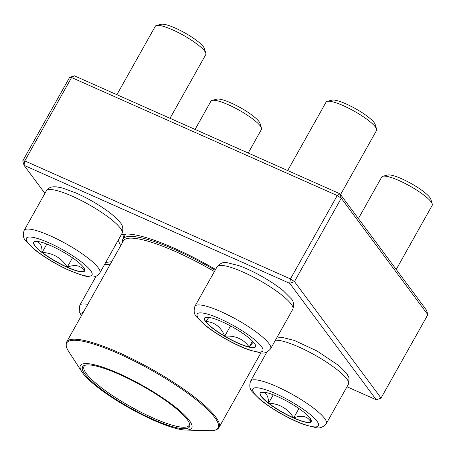 <?xml version="1.0" encoding="UTF-8"?>
<svg xmlns="http://www.w3.org/2000/svg" width="455" height="455" viewBox="0 0 455 455"><rect width="100%" height="100%" fill="white"/><g stroke="black" fill="none" stroke-linecap="round" stroke-linejoin="round"><path stroke-width="0.68" d="M346.977 386.773L376.302 399.797L289.704 283.334L24.035 165.319L24.786 160.911L22.75 160.894L69.535 77.515L71.572 77.538L74.29 75.769L339.959 193.785L341.244 198.215L337.24 195.548L71.572 77.538L24.786 160.911L290.455 278.921L337.24 195.548L339.959 193.785L426.551 310.247L427.842 314.678L341.244 198.215L294.459 281.588L381.051 398.051L427.842 314.678M120.751 245.575A93.15 19.047 29.3 0 1 118.436 239.785M121.07 235.087A93.15 19.047 29.3 0 1 122.679 234.513A93.15 19.047 29.3 0 1 215.59 269.434M22.75 160.894L24.035 165.319L44.914 193.398M125.398 234.097A89.527 18.308 -150.7 0 0 123.823 235.656A89.527 18.308 -150.7 0 0 123.345 238.363M74.29 75.769L69.535 77.515M294.459 281.588L290.455 278.921L289.704 283.334L294.459 281.588M381.051 398.051L376.302 399.797M248.208 153.028L261.426 129.476A28.938 5.921 -150.7 0 0 261.471 128.088A28.938 5.921 -150.7 0 0 260.34 126.041A28.938 5.921 -150.7 0 0 236.31 108.637A28.938 5.921 -150.7 0 0 212.11 100.384A28.938 5.921 -150.7 0 0 210.949 101.152L195.081 129.43M212.11 100.384L216.853 99.167A25.321 5.176 29.3 0 1 240.456 107.71A25.321 5.176 29.3 0 1 260.044 123.402L261.471 128.088M293.617 418.031A29.239 5.978 29.3 0 1 260.169 393.023A29.239 5.978 29.3 0 1 288.589 402.118A29.239 5.978 29.3 0 1 311.163 421.643A29.239 5.978 29.3 0 1 293.617 418.031M396.22 269.457L432.204 205.336A28.938 5.921 -150.7 0 0 432.25 203.948A28.938 5.921 -150.7 0 0 399.092 180.589A28.938 5.921 -150.7 0 0 382.888 176.25A28.938 5.921 -150.7 0 0 381.728 177.012L358.398 218.588M382.888 176.25L387.632 175.027A25.321 5.176 29.3 0 1 411.235 183.575A25.321 5.176 29.3 0 1 430.822 199.262L432.25 203.948M310.634 419.004L310.862 421.91A29.239 5.978 -150.7 0 0 311.203 421.563M293.702 417.872A29.239 5.978 -150.7 0 0 310.862 421.91C307.625 416.217 301.904 414.875 293.702 417.872C287.833 408.635 279.467 403.727 268.598 403.136A29.239 5.978 -150.7 0 0 293.702 417.872L298.941 408.545M260.214 392.949A29.239 5.978 -150.7 0 0 268.598 403.136C268.382 395.224 265.731 391.658 260.641 392.443M268.598 403.136L273.279 394.792M254.402 343.303A29.239 5.978 29.3 0 1 255.5 346.773A29.239 5.978 29.3 0 1 227.073 337.678A29.239 5.978 29.3 0 1 204.5 318.153A29.239 5.978 29.3 0 1 227.426 324.318A29.239 5.978 29.3 0 1 254.402 343.303M340.556 194.586L376.535 130.471A28.938 5.921 -150.7 0 0 376.586 129.078A28.938 5.921 -150.7 0 0 375.449 127.036A28.938 5.921 -150.7 0 0 351.419 109.632A28.938 5.921 -150.7 0 0 327.225 101.38A28.938 5.921 -150.7 0 0 326.064 102.147L287.674 170.557M327.225 101.38L331.968 100.157A25.321 5.176 29.3 0 1 353.137 107.38A25.321 5.176 29.3 0 1 374.164 122.611A25.321 5.176 29.3 0 1 375.159 124.397L376.586 129.078M204.545 318.079A29.239 5.978 -150.7 0 0 205.683 321.469A29.239 5.978 -150.7 0 0 224.776 336.154C220.897 326.935 214.532 322.038 205.683 321.469L208.964 317.397M253.344 342.024L249.175 346.994A29.239 5.978 -150.7 0 0 255.539 346.693M224.776 336.154A29.239 5.978 -150.7 0 0 249.175 346.994C243.476 339.032 235.343 335.42 224.776 336.154L230.514 325.928M249.175 346.994L252.48 341.108M51.267 245.905A29.239 5.978 29.3 0 1 84.721 270.913A29.239 5.978 29.3 0 1 56.295 261.818A29.239 5.978 29.3 0 1 33.721 242.293A29.239 5.978 29.3 0 1 51.267 245.905M170.016 118.294L205.757 54.611A28.938 5.921 -150.7 0 0 205.808 53.218A28.938 5.921 -150.7 0 0 172.65 29.859A28.938 5.921 -150.7 0 0 156.446 25.52A28.938 5.921 -150.7 0 0 155.286 26.288L116.895 94.697M156.446 25.52L161.189 24.297A25.321 5.176 29.3 0 1 175.363 28.096A25.321 5.176 29.3 0 1 204.38 48.537L205.808 53.218M67.26 267.148A29.239 5.978 -150.7 0 0 84.42 271.186C81.178 265.493 75.462 264.145 67.26 267.148C61.391 257.911 53.019 252.997 42.15 252.411A29.239 5.978 -150.7 0 0 67.26 267.148L72.493 257.82M33.767 242.219A29.239 5.978 -150.7 0 0 42.15 252.411C41.94 244.5 39.289 240.934 34.199 241.713M84.186 268.274L84.42 271.186A29.239 5.978 -150.7 0 0 84.761 270.833M42.15 252.411L46.837 244.062M122.492 242.469A88.623 18.126 29.3 0 1 122.878 239.188A88.623 18.126 29.3 0 1 215.141 270.242M93.485 383.895A63.848 13.059 29.3 0 1 81.837 371.803A63.848 13.059 29.3 0 1 142.443 385.425A63.848 13.059 29.3 0 1 185.646 430.06A63.848 13.059 29.3 0 1 93.485 383.895M95.175 384.407A61.317 12.541 29.3 0 1 85.045 365.183A61.317 12.541 29.3 0 1 142.188 385.88A61.317 12.541 29.3 0 1 189.627 423.872A61.317 12.541 29.3 0 1 157.123 421.137A61.317 12.541 29.3 0 1 95.175 384.407M189.365 423.144A60.231 12.319 29.3 0 1 189.098 425.362A60.231 12.319 29.3 0 1 152.044 417.514A60.231 12.319 29.3 0 1 96.415 383.701A60.231 12.319 29.3 0 1 84.05 366.411A60.231 12.319 29.3 0 1 85.802 365.029M83.407 312.113A37.623 7.695 -150.7 0 0 81.963 314.684M96.124 276.196L79.801 305.288A43.407 8.878 29.3 0 1 87.741 304.389M109.922 264.861A43.407 8.878 -150.7 0 0 104.587 264.457M275.429 393.569A37.623 7.695 -150.7 0 0 263.593 402.135A37.623 7.695 -150.7 0 0 317.971 426.289A37.623 7.695 -150.7 0 0 275.429 393.569M276.486 338.327L277.795 337.877L282.891 337.57L294.413 340.459L317.061 351.021L338.912 365.621L346.653 373.35L349.059 377.889L348.473 384.111A43.407 8.878 -150.7 0 0 298.81 346.983A43.407 8.878 -150.7 0 0 275.366 340.317M276.629 386.511A43.407 8.878 29.3 0 1 326.292 423.633C323.107 427.256 319.728 428.604 316.168 427.689L304.64 424.794C297.65 422.274 290.097 418.754 281.992 414.232C273.409 409.403 266.124 404.54 260.141 399.638L252.406 391.909C249.749 389.315 249.147 385.726 250.58 381.148A43.407 8.878 29.3 0 1 276.629 386.511M198.602 318.517A37.623 7.695 -150.7 0 0 254.561 351.357A37.623 7.695 -150.7 0 0 236.833 327.515A37.623 7.695 -150.7 0 0 198.602 318.517M217.098 266.755C220.283 263.132 223.661 261.784 227.221 262.7L238.75 265.595C251.848 270.133 271.629 281.093 283.249 290.751L290.995 298.491C293.64 301.079 294.243 304.662 292.81 309.241A43.407 8.878 -150.7 0 0 291.177 304.088A43.407 8.878 -150.7 0 0 251.132 275.906A43.407 8.878 -150.7 0 0 217.098 266.755L194.916 306.278A43.407 8.878 29.3 0 1 237.118 319.78A43.407 8.878 29.3 0 1 270.628 348.769C267.438 352.386 264.065 353.74 260.505 352.818L248.976 349.929C235.878 345.385 216.097 334.431 204.477 324.768L196.731 317.027C194.092 314.473 193.489 310.89 194.916 306.278M69.456 270.367A37.623 7.695 -150.7 0 0 81.291 261.801A37.623 7.695 -150.7 0 0 26.913 237.641A37.623 7.695 -150.7 0 0 69.456 270.367M46.319 190.895C49.521 186.453 52.996 186.931 53.792 186.777L56.443 186.84L62.181 187.921L76.286 193.085C86.177 197.527 95.59 202.811 104.536 208.93C111.72 213.867 116.924 218.406 120.148 222.54C122.867 225.242 123.493 228.854 122.031 233.381A43.407 8.878 -150.7 0 0 72.368 196.253A43.407 8.878 -150.7 0 0 46.319 190.895L24.138 230.418A43.407 8.878 29.3 0 1 66.339 243.92A43.407 8.878 29.3 0 1 99.85 272.903C96.648 277.345 93.173 276.868 92.371 277.021L89.726 276.958L83.987 275.878L69.877 270.714C56.409 264.588 44.59 257.519 34.426 249.505L25.952 241.173C23.313 238.608 22.71 235.025 24.138 230.418M185.646 430.06L209.84 430.703A86.814 17.756 -150.7 0 0 200.285 403.056A86.814 17.756 -150.7 0 0 107.073 348.82A86.814 17.756 -150.7 0 0 68.682 351.488C66.106 347.66 65.435 344.475 66.675 341.938L123.379 240.888A87.36 17.864 29.3 0 1 214.407 271.55M66.675 341.938A87.36 17.864 29.3 0 1 120.416 353.319A87.36 17.864 29.3 0 1 201.099 402.362A87.36 17.864 29.3 0 1 219.037 427.444L260.897 352.852M105.708 262.467L111.714 261.676M81.388 315.719L79.221 311.51L79.801 305.288M266.903 352.062L250.58 381.148M348.473 384.111L326.292 423.633M292.81 309.241L270.628 348.769M122.031 233.381L99.85 272.903M122.878 239.188L125.751 234.075M81.837 371.803L68.682 351.488M219.037 427.444C217.518 429.821 214.453 430.908 209.84 430.703"/></g></svg>
